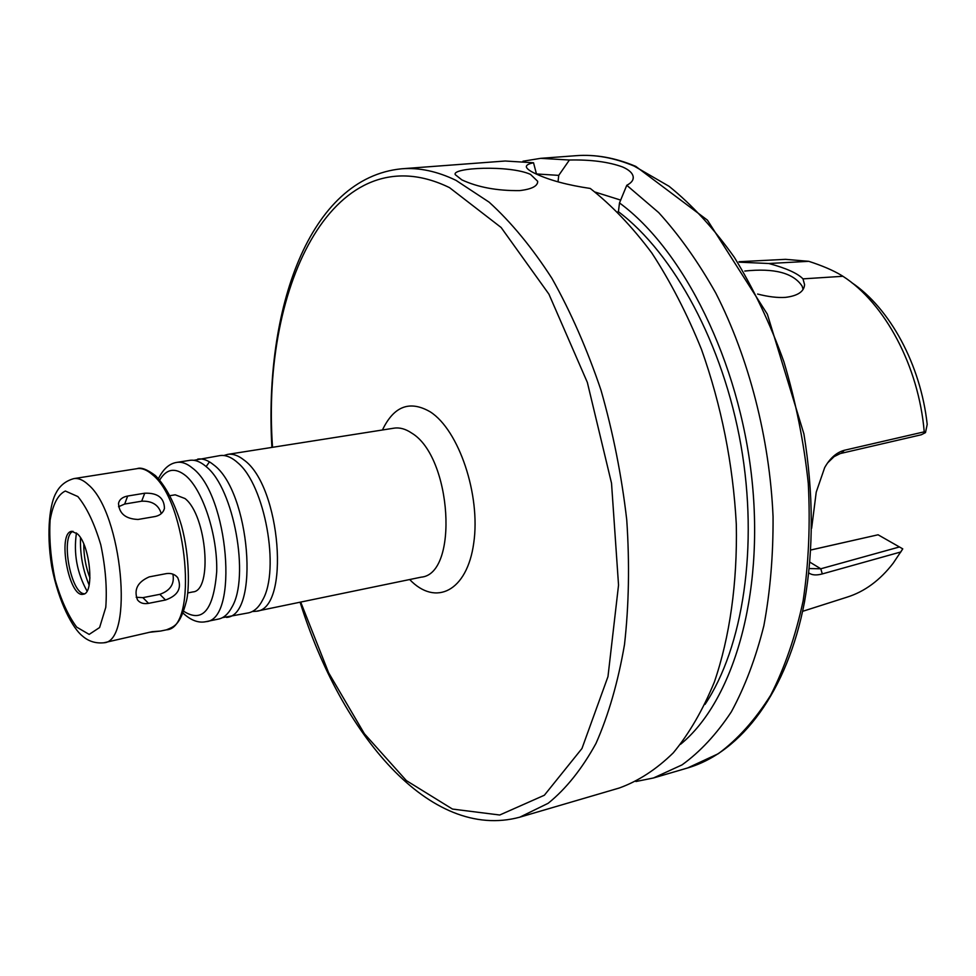 <?xml version="1.0" encoding="UTF-8"?>
<svg xmlns="http://www.w3.org/2000/svg" width="976" height="976" viewBox="0 0 976 976"><rect width="100%" height="100%" fill="white"/><g stroke="black" fill="none" stroke-linecap="round" stroke-linejoin="round"><path stroke-width="1.46" d="M137.104 468.651C141.008 467.065 147.12 469.383 155.428 475.605C166.054 486.438 174.777 503.213 181.585 525.942C189.93 556.735 189.332 590.407 186.392 601.131C180.035 625.628 174.204 626.458 166.445 629.837C198.518 628.568 187.551 501.688 152.293 474.568C146.961 469.895 141.886 467.919 137.104 468.651L73.883 478.606C65.831 480.839 59.926 485.536 56.193 492.685C50.386 502.433 45.799 529.675 51.74 566.58C58.682 602.936 73.102 628.666 82.338 635.925C88.389 641.281 95.538 643.562 103.785 642.794C134.237 641.988 122.207 512.778 88.389 484.791C83.265 479.985 78.422 477.923 73.883 478.606M155.184 516.511L138.055 519.464C125.611 518.939 119.109 513.571 118.511 503.36C119.475 499.444 122.525 497.004 127.673 496.028L144.741 493.209C157.661 492.758 164.236 497.833 164.456 508.435C163.236 512.729 160.137 515.413 155.184 516.511M161.26 513.657C158.673 504.934 152.146 500.786 141.679 501.2L124.684 504.043L118.535 506.739M165.542 599.996L148.559 603.351C143.631 604.205 139.946 603.046 137.494 599.874C133.627 589.687 137.531 582.025 149.23 576.877L166.31 573.62C171.068 572.924 174.85 574.242 177.669 577.572C182.146 588.028 178.096 595.494 165.542 599.996L159.82 594.335C170.349 590.602 174.716 583.868 172.898 574.132M136.201 597.263L142.886 597.654L159.82 594.335M103.785 642.794L152.134 631.692L160.515 631.069L148.938 632.35M77.531 533.945L71.736 531.322C56.974 532.518 68.954 598.312 83.192 594.225C94.696 593.811 90.231 545.267 77.531 533.945M72.968 531.298L72.346 531.664C60.878 538.008 70.675 591.798 83.643 593.689L84.351 593.823M76.445 532.957C73.456 553.502 76.982 572.863 87.023 591.041M80.52 537.788C79.971 554.173 82.838 569.935 89.133 585.075M83.802 544.12C83.704 555.808 85.766 567.093 89.975 577.999M252.272 611.537L256.261 611.269C290.519 609.366 280.99 485.841 243.829 459.916C238.205 455.438 232.825 453.596 227.701 454.377L223.858 455.524M222.467 617.649L248.502 612.867C254.138 611.659 258.884 607.316 262.727 599.825C280.197 569.447 264.838 485.072 237.778 462.795L235.924 461.184C230.324 456.695 224.968 454.828 219.868 455.609L193.821 460.306M209.474 461.855L206.131 466.601M226.542 617.405C260.092 615.71 250.088 491.087 213.549 464.771C208.01 460.221 202.74 458.33 197.713 459.098M182.915 612.989C190.771 620.358 198.433 623.249 205.899 621.675L218.636 619.04C223.846 617.93 228.274 613.965 231.91 607.157C249.99 577.219 233.825 488.451 206.351 466.796L205.497 466.052C199.982 461.489 194.736 459.598 189.734 460.355L176.9 462.38C169.458 463.454 163.297 468.87 158.454 478.618M187.709 592.944L192.906 591.92C212.914 590.895 206.766 515.34 185.013 498.541L175.216 494.808L169.995 495.674M744.773 271.047C774.261 267.912 793.378 272.938 802.113 286.114L803.102 289.372M739.259 262.178L768.832 263.508L808.775 261.324L785.546 259.335L738.966 261.727M827.709 462.807L834.102 456.634L840.251 453.559L921.271 434.771L925.48 432.612L924.223 431.831C918.745 366.293 884.854 303.17 842.922 276.281L802.992 278.868C797.538 273.28 786.156 268.156 768.832 263.508M802.992 278.868L804.566 284.626C804.09 291.592 797.758 295.838 785.582 297.363C777.652 297.912 768.332 296.814 757.608 294.044M810.836 550.013L878.083 534.787L810.836 549.976M802.626 611.33L847.058 597.153C864.59 591.663 879.974 580.33 893.223 563.152L902.763 548.866L899.433 546.963L820.792 568.788L809.324 568.557M808.848 572.961C811.947 575.206 816.424 575.523 822.292 573.925L900.787 551.977M924.223 431.831L844.325 450.278C836.53 452.425 829.978 458.195 824.683 467.589L816.229 492.124L811.642 528.284M808.775 261.324C822.304 265.716 833.114 270.352 841.239 275.232L842.922 276.281M878.083 534.787L899.433 546.963M900.628 552.233L902.763 548.866M925.48 432.612L927.2 424.414C920.71 364.646 889.783 308.038 851.511 282.491M519.598 190.613C497.077 190.857 477.825 187.282 461.855 179.877L455.267 174.667C451.339 167.616 509.326 164.834 530.48 174.375L537.678 181.304C537.813 186.087 531.786 189.185 519.598 190.613M620.748 200.117L595.177 192.089M558.04 181.829L558.736 175.375L569.411 160.015C590.87 159.552 608.609 161.882 622.603 166.981C629.239 169.897 632.79 173.277 633.241 177.12C633.497 180.194 631.338 182.915 626.775 185.294L619.492 202.935L618.418 211.707L617.723 211.914M300.096 602.192C341.246 734.208 429.965 841.507 519.83 817.168L619.345 787.986C638.487 781.032 656.458 769.32 673.281 752.838C689.166 733.647 702.854 710.04 714.359 682.029C729.731 637.206 737.478 583.026 736.307 524.307C733.037 463.978 721.435 405.674 701.488 349.408C687.067 313.772 670.488 281.625 651.785 252.943C632.192 226.737 611.684 205.241 590.26 188.453C567.922 185.172 549.854 180.34 536.068 173.923C530.261 171.276 527.052 169.007 526.418 167.091C525.942 165.261 528.309 163.809 533.53 162.76L536.507 174.131M533.53 162.76L505.19 161.016L401.77 168.787C309.087 177.681 263.886 309.355 271.901 447.411M558.736 175.375L536.458 173.96M569.411 160.015L540.667 158.344L522.965 161.223M680.589 744.261C732.854 701.512 764.501 596.08 751.849 478.63C739.296 361.242 683.517 249.856 619.492 202.935M635.925 781.52L653.493 777.97L682.004 764.903C700.134 751.837 716.579 734.147 731.341 711.833C744.847 686.994 755.68 658.336 763.842 625.836C770.235 591.541 773.309 555.1 773.053 516.548C769.686 438.517 748.909 357.985 715.798 293.093C698.34 262.105 679.308 235.265 658.69 212.597L626.775 185.294M705.001 704.416C742.992 647.588 758.681 546.633 740.967 445.361C723.179 344.101 673.855 253.467 618.418 211.707M124.684 504.043L127.673 496.028M141.679 501.2L144.741 493.209M142.886 597.654L148.559 603.351M77.873 496.564L65.343 491.026C57.938 494.539 52.85 504.311 50.081 520.318C49.044 538.825 50.74 558.638 55.156 579.744C60.963 599.862 68.149 615.649 76.677 627.117L89.158 634.4L99.601 627.531L105.774 607.353C107.189 588.199 105.53 567.349 100.784 544.803C94.452 523.551 86.815 507.471 77.873 496.564M420.436 577.304L421.12 577.17C458.964 574.193 451.9 456.841 411.665 433.063C405.577 428.928 399.696 427.305 393.999 428.171L393.304 428.281M409.676 579.537C435.638 606.791 467.187 591.358 473.75 542.973C480.778 494.954 458.866 430.038 430.221 411.835C409.774 400.05 393.853 406.101 382.446 429.989M205.899 621.675C238.961 620.126 228.628 494.722 192.516 468.126C187.05 463.539 181.841 461.624 176.9 462.38M183.598 611.208C202.544 623.335 213.573 610.134 216.709 571.594C217.697 535.36 202.91 490.086 185.769 475.739C175.18 467.272 166.493 468.712 159.71 480.033M300.706 602.07L328.644 672.806L364.39 733.745L406.382 780.617L452.474 809.067L499.724 815.009L544.364 795.233L581.964 748.507L607.975 676.612L618.54 585.1L611.525 483.205L587.345 382.409L548.927 294.154L501.127 227.493L449.533 187.648C335.817 132.175 260.873 283.003 272.536 447.313M809.934 562.188L820.792 568.788L822.292 573.925M841.312 453.267L844.325 450.278M519.83 817.168L548.183 803.272C566.068 788.828 582.013 768.868 596.007 743.395C608.56 714.92 618.052 681.992 624.494 644.624C628.922 605.218 629.679 563.652 626.751 519.94C621.663 475.824 613.087 432.588 601.009 390.229C587.149 349.262 570.801 311.978 551.952 278.392C532.066 247.562 511.119 222.15 489.11 202.154L455.999 180.353C437.187 171.288 419.107 167.433 401.77 168.787M634.119 166.066C614.16 157.697 594.835 154.232 576.121 155.684C595.482 154.208 615.356 157.77 635.754 166.371L707.466 220.173L767.356 314.199L803.907 433.917C813.52 493.209 813.716 549.22 804.505 601.96C787.376 691.618 741.54 752.118 687.616 767.966L718.287 753.716C737.734 739.332 755.192 719.849 770.662 695.241C784.643 667.865 795.464 636.437 803.114 600.948C808.689 563.64 810.409 524.429 808.274 483.315C803.858 441.896 795.733 401.368 783.887 361.742C770.113 323.459 753.582 288.64 734.306 257.298C713.846 228.543 692.106 204.875 669.048 186.282L634.119 166.066M163.456 510.96L164.456 508.459M175.57 575.559L177.644 577.548M166.445 629.837L160.515 631.069M393.999 428.171L227.701 454.377M421.12 577.17L256.261 611.269M803.102 289.323L802.113 286.114M804.175 287.054L804.566 284.65M537.691 181.353L537.508 183.024M632.985 179.316L633.253 177.193M576.121 155.684L540.667 158.344M687.616 767.966L653.493 777.97"/></g></svg>
